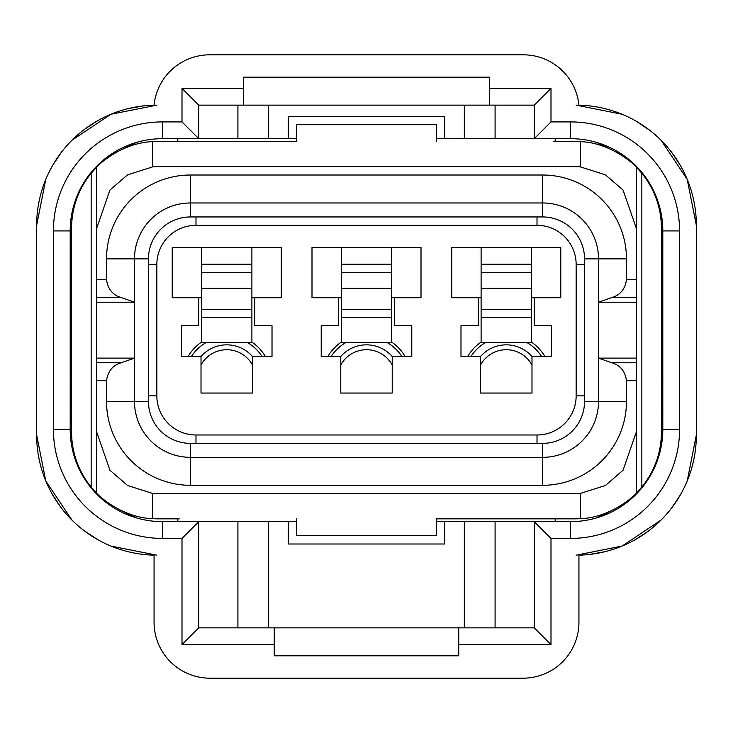 <?xml version="1.0" encoding="UTF-8"?>
<svg xmlns="http://www.w3.org/2000/svg" width="733" height="733" viewBox="0 0 733 733"><rect width="100%" height="100%" fill="white"/><g stroke="black" fill="none" stroke-linecap="round" stroke-linejoin="round"><path stroke-width="1.1" d="M154.031 555.156A139.765 139.765 0 0 0 154.058 555.156A120.203 120.203 0 0 1 36.65 434.99L36.65 225.333L45.776 179.393M451.757 297.735L478.31 297.735L478.31 325.69L460.984 325.69L460.984 356.44L480.546 356.44L480.546 393.053L531.984 393.053L531.984 356.44L551.555 356.44L551.555 325.69L534.22 325.69L534.22 297.735L560.772 297.735L560.772 247.415L451.757 247.415L451.757 297.735L451.757 247.415M481.105 297.735L478.31 297.735M481.105 317.307L531.425 317.307L531.425 342.458L481.105 342.458L481.105 247.415M531.425 317.307L531.425 288.234L481.105 288.234M531.425 288.234L531.425 247.415M534.22 297.735L531.425 297.735M560.772 297.735L560.772 247.415M391.66 297.735L421.008 297.735L421.008 247.415L311.992 247.415L311.992 297.735L341.34 297.735M421.008 297.735L421.008 247.415M341.34 317.307L391.66 317.307L391.66 342.458L341.34 342.458L341.34 247.415M391.66 317.307L391.66 288.234L341.34 288.234M391.66 288.234L391.66 247.415M172.228 297.735L198.78 297.735L198.78 325.69L181.445 325.69L181.445 356.44L201.016 356.44L201.016 393.053L252.454 393.053L252.454 356.44L272.016 356.44L272.016 325.69L254.69 325.69L254.69 297.735L281.243 297.735L281.243 247.415L172.228 247.415L172.228 297.735L172.228 247.415M201.575 297.735L198.78 297.735M201.575 317.307L251.895 317.307L251.895 342.458L201.575 342.458L201.575 247.415M251.895 317.307L251.895 288.234L201.575 288.234M251.895 288.234L251.895 247.415M254.69 297.735L251.895 297.735M281.243 297.735L281.243 247.415M311.992 247.415L311.992 297.735M338.545 297.735L338.545 325.69L321.219 325.69L321.219 356.44L340.781 356.44L340.781 393.053L392.219 393.053L392.219 356.44L411.781 356.44L411.781 325.69L394.455 325.69L394.455 297.735M198.78 627.86L182.004 644.637L182.004 538.416L162.442 538.416A109.015 109.015 0 0 1 53.427 429.391L53.427 230.922A109.015 109.015 0 0 1 162.442 121.907L182.004 121.907L198.78 138.684L198.78 105.14L534.22 105.14L534.22 138.684L570.558 138.684A92.248 92.248 0 0 1 662.806 230.922L662.806 429.391A92.248 92.248 0 0 1 570.558 521.639L534.22 521.639L534.22 627.86L198.78 627.86L198.78 521.639L162.442 521.639A92.248 92.248 0 0 1 70.194 429.391L70.194 230.922A92.248 92.248 0 0 1 162.442 138.684L268.663 138.684L268.663 105.14M237.913 105.14L237.913 138.684M464.337 105.14L464.337 138.684L444.766 138.684L444.766 116.318L288.234 116.318L288.234 138.684L268.663 138.684M444.766 138.684L436.382 138.684M296.618 138.684L288.234 138.684M534.22 105.14L550.996 88.363L550.996 121.907L534.22 138.684L495.087 138.684L495.087 105.14M495.087 138.684L464.337 138.684M182.004 538.416L198.78 521.639L237.913 521.639L237.913 627.86M495.087 627.86L495.087 521.639L534.22 521.639L550.996 538.416L550.996 644.637L458.748 644.637L458.748 655.815L274.252 655.815L274.252 644.637L182.004 644.637M495.087 521.639L464.337 521.639L464.337 627.86M268.663 627.86L268.663 521.639L288.234 521.639L288.234 544.005L444.766 544.005L444.766 521.639L464.337 521.639M288.234 521.639L296.618 521.639M436.382 521.639L444.766 521.639M268.663 521.639L237.913 521.639M274.252 627.86L274.252 644.637M458.748 644.637L458.748 627.86M534.22 627.86L550.996 644.637M550.996 121.907L570.558 121.907A109.015 109.015 0 0 1 679.573 230.922L679.573 429.391A109.015 109.015 0 0 1 570.558 538.416L550.996 538.416M489.497 105.14L489.497 88.363L550.996 88.363M489.497 88.363L489.497 77.185L243.503 77.185L243.503 105.14M198.78 105.14L182.004 88.363L243.503 88.363M182.004 121.907L182.004 88.363M578.823 104.068L578.942 105.167A120.203 120.203 0 0 1 696.35 225.333L696.35 434.99L687.224 480.93M661.102 520.018L622.125 546.048L576.147 555.183M156.853 555.183L110.912 546.067M71.825 519.954L45.794 480.967L36.65 434.99M71.898 140.296L110.875 114.275L156.853 105.14M36.65 225.333A120.203 120.203 0 0 1 154.058 105.167A55.91 55.91 0 0 1 209.684 54.819L523.316 54.819A55.91 55.91 0 0 1 578.942 105.167L578.942 105.167M170.377 70.964L174.848 66.996M185.348 60.39L188.28 59.08M557.895 66.795L563.292 71.642M576.147 105.14L622.088 114.256M661.175 140.369L687.206 179.356L696.35 225.333M154.058 555.156L154.058 622.271A55.91 55.91 0 0 0 209.959 678.181L523.041 678.181A55.91 55.91 0 0 0 578.942 622.271L578.942 555.156A139.765 139.765 0 0 0 578.969 555.156A139.765 139.765 0 0 1 578.942 555.156A120.203 120.203 0 0 0 696.35 434.99M392.219 364.933A29.347 29.347 0 0 0 340.781 364.933M531.984 364.933A29.347 29.347 0 0 0 480.546 364.933M252.454 364.933A29.347 29.347 0 0 0 201.016 364.933M188.161 356.44A44.722 44.722 0 0 1 201.575 342.1M251.895 342.1A44.722 44.722 0 0 1 265.3 356.44M467.7 356.44A44.722 44.722 0 0 1 481.105 342.1M531.425 342.1A44.722 44.722 0 0 1 544.839 356.44M327.926 356.44A44.722 44.722 0 0 1 341.34 342.1M391.66 342.1A44.722 44.722 0 0 1 405.074 356.44M148.46 258.877L148.46 401.446A41.928 41.928 0 0 0 190.397 443.373L542.603 443.373A41.928 41.928 0 0 0 584.54 401.446L584.54 258.877A41.928 41.928 0 0 0 542.603 216.95L190.397 216.95A41.928 41.928 0 0 0 148.46 258.877L134.487 258.877A55.91 55.91 0 0 1 190.397 202.977L542.603 202.977A55.91 55.91 0 0 1 598.513 258.877L598.513 401.446A55.91 55.91 0 0 1 542.603 457.346L190.397 457.346A55.91 55.91 0 0 1 134.487 401.446L134.487 358.116L96.747 358.116M553.791 141.478L574.754 141.478A86.659 86.659 0 0 1 580.344 141.652C611.688 142.614 635.96 166.043 636.253 167.078L641.842 173.281A86.659 86.659 0 0 1 661.404 228.128L661.404 432.186A86.659 86.659 0 0 1 641.842 487.042L636.253 493.245L636.253 167.078M436.382 141.478L436.382 124.702L296.618 124.702L296.618 141.478L179.209 141.478M636.253 380.693L626.468 380.693C625.157 371.228 620.274 365.254 611.808 362.771L598.513 358.116L636.253 358.116M96.747 279.63L106.532 279.63L106.532 258.877A83.864 83.864 0 0 1 190.397 175.022L542.603 175.022A83.864 83.864 0 0 1 626.468 258.877L626.468 279.63C625.157 289.095 620.274 295.069 611.808 297.552L598.513 302.207L636.253 302.207M626.468 380.693L626.468 401.446A83.864 83.864 0 0 1 542.603 485.301L190.397 485.301A83.864 83.864 0 0 1 106.532 401.446L106.532 380.693L96.747 380.693M179.209 518.845L158.246 518.845A86.659 86.659 0 0 1 152.656 518.662C121.312 517.709 97.04 494.28 96.747 493.245L91.158 487.042A86.659 86.659 0 0 1 71.596 432.186L71.596 228.128A86.659 86.659 0 0 1 91.158 173.281L96.747 167.078L96.747 493.245M296.618 518.845L296.618 535.621L436.382 535.621L436.382 518.845L553.791 518.845M96.747 302.207L134.487 302.207L134.487 358.116L121.192 362.771C112.726 365.254 107.843 371.228 106.532 380.693M106.532 279.63C107.843 289.095 112.726 295.069 121.192 297.552L134.487 302.207L134.487 258.877L106.532 258.877M70.194 279.841L71.596 279.841M70.194 380.473L71.596 380.473M661.404 279.841L662.806 279.841M661.404 380.473L662.806 380.473M636.253 228.128L623.068 190.076L605.412 174.821L580.344 166.886A61.499 61.499 0 0 0 574.754 166.629L158.246 166.629A61.499 61.499 0 0 0 152.656 166.886L127.588 174.821L109.932 190.076L96.747 228.128M636.253 432.186L623.068 470.238L605.412 485.503L580.344 493.437A61.499 61.499 0 0 1 574.754 493.685L158.246 493.685A61.499 61.499 0 0 1 152.656 493.437L127.588 485.503L109.932 470.238L96.747 432.186M96.747 167.078C97.04 166.043 121.312 142.614 152.656 141.652A86.659 86.659 0 0 1 158.246 141.478L296.618 141.478M636.253 493.245C635.96 494.28 611.688 517.709 580.344 518.662A86.659 86.659 0 0 1 574.754 518.845L436.382 518.845M641.842 487.042L641.842 173.281M91.158 173.281L91.158 487.042M531.425 309.317L481.105 309.317M531.425 272.529L481.105 272.529M531.425 264.192L481.105 264.192M391.66 309.317L341.34 309.317M391.66 272.529L341.34 272.529M391.66 264.192L341.34 264.192M251.895 309.317L201.575 309.317M251.895 272.529L201.575 272.529M251.895 264.192L201.575 264.192M195.986 225.333A39.133 39.133 0 0 0 156.853 264.466L156.853 395.847A39.133 39.133 0 0 0 195.986 434.99L537.014 434.99A39.133 39.133 0 0 0 576.147 395.847L576.147 264.466A39.133 39.133 0 0 0 537.014 225.333L195.986 225.333L195.986 216.95M156.853 264.466L148.46 264.466M576.147 264.466L584.54 264.466M576.147 395.847L584.54 395.847M537.014 434.99L537.014 443.373M195.986 434.99L195.986 443.373M156.853 395.847L148.46 395.847M537.014 225.333L537.014 216.95M53.427 429.391L70.194 429.391M162.442 538.416L162.442 521.639M570.558 538.416L570.558 521.639M679.573 429.391L662.806 429.391M679.573 230.922L662.806 230.922M570.558 121.907L570.558 138.684M162.442 121.907L162.442 138.684M53.427 230.922L70.194 230.922M201.016 356.485A34.231 34.231 0 0 1 252.454 356.485M247.158 342.458A41.928 41.928 0 0 1 262.02 356.44M191.441 356.44A41.928 41.928 0 0 1 206.312 342.458M480.546 356.485A34.231 34.231 0 0 1 531.984 356.485M526.688 342.458A41.928 41.928 0 0 1 541.559 356.44M470.98 356.44A41.928 41.928 0 0 1 485.842 342.458M340.781 356.485A34.231 34.231 0 0 1 392.219 356.485M331.206 356.44A41.928 41.928 0 0 1 346.077 342.458M386.923 342.458A41.928 41.928 0 0 1 401.794 356.44M70.194 414.017L71.596 414.017M177.817 521.639L177.817 518.845M70.194 246.297L71.596 246.297M177.817 138.684L177.817 141.478M555.183 138.684L555.183 141.478M662.806 246.297L661.404 246.297M662.806 414.017L661.404 414.017M584.54 258.877L626.468 258.877M542.603 216.95L542.603 175.022M584.54 401.446L626.468 401.446M542.603 443.373L542.603 485.301M190.397 443.373L190.397 485.301M636.253 362.771L611.808 362.771M611.808 297.552L636.253 297.552M190.397 175.022L190.397 216.95M148.46 401.446L106.532 401.446M96.747 297.552L121.192 297.552M121.192 362.771L96.747 362.771M626.468 279.63L636.253 279.63M555.183 521.639L555.183 518.845M580.344 141.652L580.344 166.886M152.656 166.886L152.656 141.652M580.344 493.437L580.344 518.662M152.656 518.662L152.656 493.437M680.16 495.233L671.547 508.106M648.265 531.15L634.989 539.8M604.734 551.738L589.497 554.441M139.362 553.91L138.876 553.836M131.482 552.48L129.943 552.132M96.848 539.14L83.626 530.307M61.004 507.52L52.492 494.628M52.84 165.09L61.453 152.217M84.735 129.173L98.011 120.514M128.266 108.585L143.503 105.882M593.638 106.413L594.124 106.487M601.518 107.843L603.057 108.182M636.152 121.183L649.374 130.016M671.996 152.794L680.508 165.695M659.077 204.965L655.907 197.745L659.077 204.965M611.084 149.459L596.525 142.413L611.084 149.459M136.475 142.413L121.916 149.459L136.475 142.413M77.093 197.745L73.923 204.956L77.093 197.745M73.923 455.358L77.093 462.578L73.923 455.358M121.916 510.855L136.475 517.91L121.916 510.855M596.534 517.91L611.084 510.864M655.907 462.569L659.077 455.367"/></g></svg>
